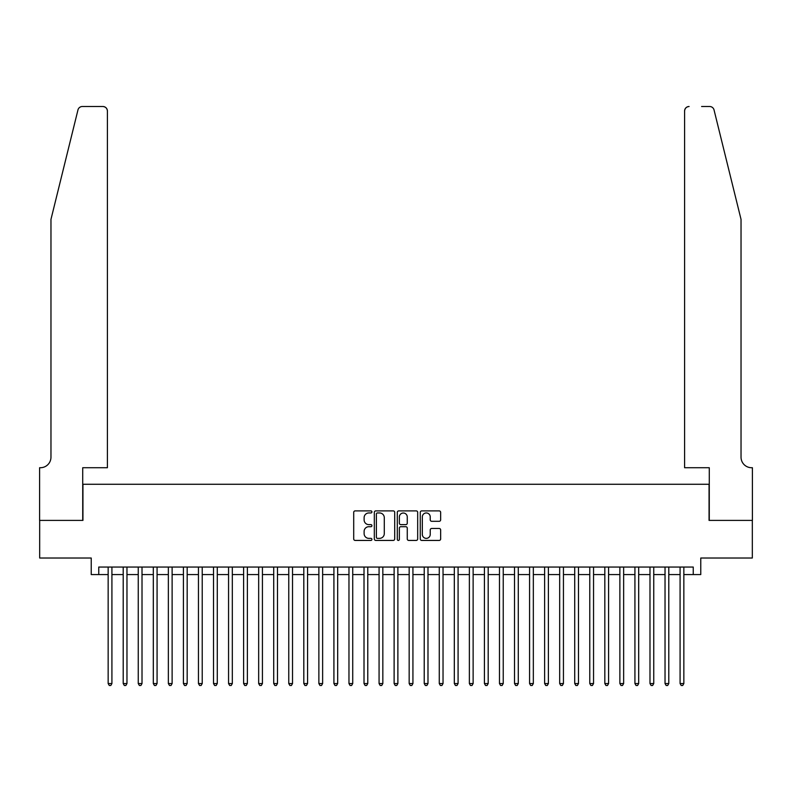 <?xml version="1.0" encoding="UTF-8"?>
<svg xmlns="http://www.w3.org/2000/svg" width="792" height="792" viewBox="0 0 792 792"><rect width="100%" height="100%" fill="white"/><g stroke="black" fill="none" stroke-linecap="round" stroke-linejoin="round"><path stroke-width="1.19" d="M371.923 511.919A1.03 1.03 0 0 0 370.884 510.889L355.192 510.889A1.475 1.475 0 0 0 353.707 512.365L353.707 538.956A1.475 1.475 0 0 0 355.192 540.431L370.884 540.431A1.03 1.03 0 0 0 371.923 539.402A1.03 1.03 0 0 0 370.884 538.362L368.854 538.362A4.732 4.732 0 0 1 364.122 533.64L364.122 531.422A4.732 4.732 0 0 1 368.854 526.7L370.884 526.7A1.03 1.03 0 0 0 371.923 525.66A1.03 1.03 0 0 0 370.884 524.631L368.854 524.631A4.732 4.732 0 0 1 364.122 519.899L364.122 517.681A4.732 4.732 0 0 1 368.854 512.959L370.884 512.959A1.03 1.03 0 0 0 371.923 511.919M439.174 521.304A1.475 1.475 0 0 0 440.649 519.829L440.649 512.365A1.475 1.475 0 0 0 439.174 510.889L421.74 510.889A1.475 1.475 0 0 0 420.265 512.365L420.265 538.956A1.475 1.475 0 0 0 421.74 540.431L439.174 540.431A1.475 1.475 0 0 0 440.649 538.956L440.649 529.947A1.475 1.475 0 0 0 439.174 528.472L431.719 528.472A1.475 1.475 0 0 0 430.234 529.947L430.234 534.412A3.95 3.95 0 0 1 426.284 538.362A3.95 3.95 0 0 1 422.334 534.412L422.334 516.909A3.95 3.95 0 0 1 426.284 512.959A3.95 3.95 0 0 1 430.234 516.909L430.234 519.829A1.475 1.475 0 0 0 431.719 521.304L439.174 521.304M98.752 574.576L98.752 567.052L693.247 567.052L693.247 574.576L700.772 574.576L700.772 558.023L752.321 558.023L752.321 520.394L709.058 520.394L709.058 484.268L82.942 484.268L82.942 520.394L39.679 520.394L39.679 558.023L91.229 558.023L91.229 574.576L108.157 574.576M394.703 512.365A1.475 1.475 0 0 0 393.228 510.889L375.794 510.889A1.475 1.475 0 0 0 374.319 512.365L374.319 538.956A1.475 1.475 0 0 0 375.794 540.431L393.228 540.431A1.475 1.475 0 0 0 394.703 538.956L394.703 512.365M398.772 510.889L416.206 510.889A1.475 1.475 0 0 1 417.681 512.365L417.681 538.956A1.475 1.475 0 0 1 416.206 540.431L408.741 540.431A1.475 1.475 0 0 1 407.266 538.956L407.266 528.175A1.475 1.475 0 0 0 405.791 526.7L400.841 526.7A1.475 1.475 0 0 0 399.356 528.175L399.356 539.402A1.03 1.03 0 0 1 398.327 540.431A1.03 1.03 0 0 1 397.297 539.402L397.297 512.365A1.475 1.475 0 0 1 398.772 510.889M111.919 574.576L123.206 574.576M126.968 574.576L138.254 574.576M142.015 574.576L153.311 574.576M157.073 574.576L168.359 574.576M172.121 574.576L183.407 574.576M187.169 574.576L198.455 574.576M202.227 574.576L213.513 574.576M217.275 574.576L228.561 574.576M232.323 574.576L243.609 574.576M247.371 574.576L258.667 574.576M262.429 574.576L273.715 574.576M277.477 574.576L288.763 574.576M292.525 574.576L303.811 574.576M307.573 574.576L318.869 574.576M322.631 574.576L333.917 574.576M337.679 574.576L348.965 574.576M352.727 574.576L364.013 574.576M367.775 574.576L379.071 574.576M382.833 574.576L394.119 574.576M397.881 574.576L409.167 574.576M412.929 574.576L424.225 574.576M427.987 574.576L439.273 574.576M443.035 574.576L454.321 574.576M458.083 574.576L469.369 574.576M473.131 574.576L484.427 574.576M488.189 574.576L499.475 574.576M503.237 574.576L514.523 574.576M518.285 574.576L529.571 574.576M533.333 574.576L544.629 574.576M548.391 574.576L559.677 574.576M563.439 574.576L574.725 574.576M578.487 574.576L589.773 574.576M593.545 574.576L604.831 574.576M608.593 574.576L619.879 574.576M623.641 574.576L634.927 574.576M638.689 574.576L649.984 574.576M653.746 574.576L665.033 574.576M668.794 574.576L680.081 574.576M683.842 574.576L693.247 574.576M377.418 512.959A1.03 1.03 0 0 0 376.388 513.988L376.388 537.332A1.03 1.03 0 0 0 377.418 538.362L379.566 538.362A4.732 4.732 0 0 0 384.288 533.64L384.288 517.681A4.732 4.732 0 0 0 379.566 512.959L377.418 512.959M407.266 516.978A3.95 3.95 0 0 0 403.316 513.028A3.95 3.95 0 0 0 399.356 516.978L399.356 523.146A1.475 1.475 0 0 0 400.841 524.631L405.791 524.631A1.475 1.475 0 0 0 407.266 523.146L407.266 516.978M111.919 567.052L111.919 683.546L108.157 683.546L108.157 567.052M111.919 683.546L110.791 685.496L109.286 685.496L108.157 683.546M77.963 109.93C79.111 107.455 79.111 107.455 77.963 109.93L50.965 219.384L50.965 457.182A10.534 10.534 0 0 1 40.432 467.716L39.6 467.716L39.6 520.394L82.724 520.394L82.724 467.716L107.405 467.716L107.405 111.019A4.514 4.514 0 0 0 102.891 106.504L82.348 106.504A4.514 4.514 0 0 0 77.963 109.93M90.397 106.504L102.891 106.504C105.613 106.791 107.118 108.296 107.405 111.019L107.405 467.716M50.965 457.182A10.534 10.534 0 0 1 40.432 467.716M732.758 185.823L714.038 109.93C712.889 107.455 712.889 107.455 714.038 109.93C712.889 107.455 712.889 107.455 714.038 109.93L741.035 219.384L741.035 457.182A10.534 10.534 0 0 0 751.568 467.716L752.4 467.716L752.4 520.394L709.276 520.394L709.276 467.716L684.595 467.716L684.595 111.019L684.595 467.716M701.603 106.504L709.652 106.504A4.514 4.514 0 0 1 714.038 109.93M689.109 106.504A4.514 4.514 0 0 0 684.595 111.019C684.882 108.296 686.387 106.791 689.109 106.504M741.035 457.182A10.534 10.534 0 0 0 751.568 467.716M126.968 567.052L126.968 683.546L123.206 683.546L123.206 567.052M126.968 683.546L125.839 685.496L124.334 685.496L123.206 683.546M142.015 567.052L142.015 683.546L138.254 683.546L138.254 567.052M142.015 683.546L140.887 685.496L139.382 685.496L138.254 683.546M157.073 567.052L157.073 683.546L153.311 683.546L153.311 567.052M157.073 683.546L155.945 685.496L154.44 685.496L153.311 683.546M172.121 567.052L172.121 683.546L168.359 683.546L168.359 567.052M172.121 683.546L170.993 685.496L169.488 685.496L168.359 683.546M187.169 567.052L187.169 683.546L183.407 683.546L183.407 567.052M187.169 683.546L186.041 685.496L184.536 685.496L183.407 683.546M202.227 567.052L202.227 683.546L198.455 683.546L198.455 567.052M202.227 683.546L201.099 685.496L199.584 685.496L198.455 683.546M217.275 567.052L217.275 683.546L213.513 683.546L213.513 567.052M217.275 683.546L216.147 685.496L214.642 685.496L213.513 683.546M232.323 567.052L232.323 683.546L228.561 683.546L228.561 567.052M232.323 683.546L231.195 685.496L229.69 685.496L228.561 683.546M247.371 567.052L247.371 683.546L243.609 683.546L243.609 567.052M247.371 683.546L246.243 685.496L244.738 685.496L243.609 683.546M262.429 567.052L262.429 683.546L258.667 683.546L258.667 567.052M262.429 683.546L261.301 685.496L259.796 685.496L258.667 683.546M277.477 567.052L277.477 683.546L273.715 683.546L273.715 567.052M277.477 683.546L276.349 685.496L274.844 685.496L273.715 683.546M292.525 567.052L292.525 683.546L288.763 683.546L288.763 567.052M292.525 683.546L291.397 685.496L289.892 685.496L288.763 683.546M307.573 567.052L307.573 683.546L303.811 683.546L303.811 567.052M307.573 683.546L306.445 685.496L304.94 685.496L303.811 683.546M322.631 567.052L322.631 683.546L318.869 683.546L318.869 567.052M322.631 683.546L321.502 685.496L319.998 685.496L318.869 683.546M337.679 567.052L337.679 683.546L333.917 683.546L333.917 567.052M337.679 683.546L336.55 685.496L335.046 685.496L333.917 683.546M352.727 567.052L352.727 683.546L348.965 683.546L348.965 567.052M352.727 683.546L351.599 685.496L350.094 685.496L348.965 683.546M367.775 567.052L367.775 683.546L364.013 683.546L364.013 567.052M367.775 683.546L366.647 685.496L365.142 685.496L364.013 683.546M382.833 567.052L382.833 683.546L379.071 683.546L379.071 567.052M382.833 683.546L381.704 685.496L380.2 685.496L379.071 683.546M397.881 567.052L397.881 683.546L394.119 683.546L394.119 567.052M397.881 683.546L396.752 685.496L395.248 685.496L394.119 683.546M412.929 567.052L412.929 683.546L409.167 683.546L409.167 567.052M412.929 683.546L411.8 685.496L410.296 685.496L409.167 683.546M427.987 567.052L427.987 683.546L424.225 683.546L424.225 567.052M427.987 683.546L426.858 685.496L425.353 685.496L424.225 683.546M443.035 567.052L443.035 683.546L439.273 683.546L439.273 567.052M443.035 683.546L441.906 685.496L440.401 685.496L439.273 683.546M458.083 567.052L458.083 683.546L454.321 683.546L454.321 567.052M458.083 683.546L456.954 685.496L455.45 685.496L454.321 683.546M473.131 567.052L473.131 683.546L469.369 683.546L469.369 567.052M473.131 683.546L472.002 685.496L470.498 685.496L469.369 683.546M488.189 567.052L488.189 683.546L484.427 683.546L484.427 567.052M488.189 683.546L487.06 685.496L485.555 685.496L484.427 683.546M503.237 567.052L503.237 683.546L499.475 683.546L499.475 567.052M503.237 683.546L502.108 685.496L500.603 685.496L499.475 683.546M518.285 567.052L518.285 683.546L514.523 683.546L514.523 567.052M518.285 683.546L517.156 685.496L515.651 685.496L514.523 683.546M533.333 567.052L533.333 683.546L529.571 683.546L529.571 567.052M533.333 683.546L532.204 685.496L530.699 685.496L529.571 683.546M548.391 567.052L548.391 683.546L544.629 683.546L544.629 567.052M548.391 683.546L547.262 685.496L545.757 685.496L544.629 683.546M563.439 567.052L563.439 683.546L559.677 683.546L559.677 567.052M563.439 683.546L562.31 685.496L560.805 685.496L559.677 683.546M578.487 567.052L578.487 683.546L574.725 683.546L574.725 567.052M578.487 683.546L577.358 685.496L575.853 685.496L574.725 683.546M593.545 567.052L593.545 683.546L589.773 683.546L589.773 567.052M593.545 683.546L592.416 685.496L590.911 685.496L589.773 683.546M608.593 567.052L608.593 683.546L604.831 683.546L604.831 567.052M608.593 683.546L607.464 685.496L605.959 685.496L604.831 683.546M623.641 567.052L623.641 683.546L619.879 683.546L619.879 567.052M623.641 683.546L622.512 685.496L621.007 685.496L619.879 683.546M638.689 567.052L638.689 683.546L634.927 683.546L634.927 567.052M638.689 683.546L637.56 685.496L636.055 685.496L634.927 683.546M653.746 567.052L653.746 683.546L649.984 683.546L649.984 567.052M653.746 683.546L652.618 685.496L651.113 685.496L649.984 683.546M668.794 567.052L668.794 683.546L665.033 683.546L665.033 567.052M668.794 683.546L667.666 685.496L666.161 685.496L665.033 683.546M683.842 567.052L683.842 683.546L680.081 683.546L680.081 567.052M683.842 683.546L682.714 685.496L681.209 685.496L680.081 683.546"/></g></svg>
